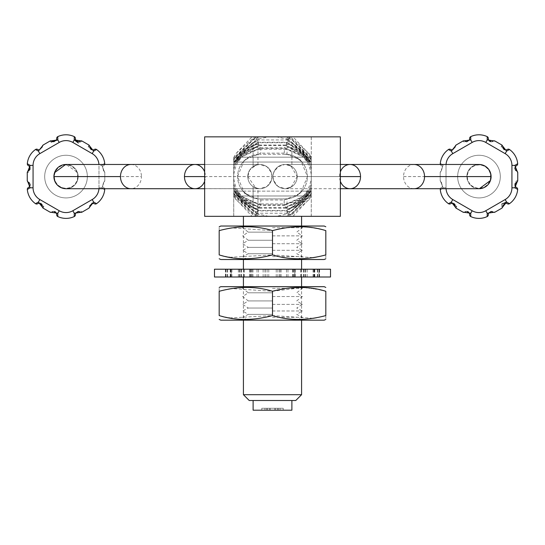 <?xml version="1.0" encoding="UTF-8"?>
<svg xmlns="http://www.w3.org/2000/svg" width="545" height="545" viewBox="0 0 545 545"><rect width="100%" height="100%" fill="white"/><g stroke="black" fill="none" stroke-linecap="round" stroke-linejoin="round"><path stroke-width="0.41" stroke-dasharray="2.73 2.04" d="M35.527 203.68L38.388 202.066L43.559 206.31M28.762 172.145L27.25 172.738L27.25 180.443L30.159 187.793L27.325 189.469M43.546 206.657L43.3 208.258L49.963 212.107L57.777 213.265L57.811 216.563M66.027 218.388A19.388 19.388 0 0 0 74.243 216.563L74.27 213.265L80.531 210.915M80.824 211.099L82.091 212.107L88.746 208.258L93.658 202.066L96.526 203.68M104.729 189.469L101.895 187.793L104.797 180.443L101.895 187.793L103.141 188.706M103.141 164.474L101.895 165.387L104.797 172.738L101.888 165.387L104.729 163.711M104.797 172.738L104.797 180.443L104.797 172.738A1.942 1.942 0 0 0 103.639 170.96L102.474 166.545L103.598 165.646L102.474 166.545L103.639 170.96A1.942 1.942 0 0 1 104.797 172.738M96.526 149.5L93.658 151.115L88.494 146.864M88.508 146.523L88.746 144.922L82.091 141.073L78.391 143.028M57.777 139.915L59.235 142.429A13.571 13.571 0 0 1 72.812 142.429L74.27 139.915L74.243 136.618A19.388 19.388 0 0 0 57.811 136.618L57.777 139.915L56.448 140.072M51.23 142.082L49.963 141.073L43.3 144.922L38.395 151.115L35.527 149.5A19.388 19.388 0 0 0 27.325 163.711L30.159 165.387L29.062 171.988M53.805 141.755L52.81 141.584M56.7 138.566L56.523 139.881M76.266 140.978L75.346 138.566M78.242 141.755L77.206 141.564M79.788 141.312L79.209 141.591M93.059 150.018L91.219 149.705M89.714 147.538L89.687 147.041M94.285 149.507L93.624 149.861M102.474 186.628L103.639 182.221L102.474 186.628L103.598 187.534L102.474 186.628L103.032 187.194L102.474 186.628L101.895 187.793L102.474 186.628M98.952 188.706A13.571 13.571 0 0 0 98.986 187.793L98.986 165.387L98.986 187.793A13.571 13.571 0 0 1 92.2 199.545L93.658 202.066L92.596 203.128L94.285 203.666M78.242 211.419L79.229 211.596M75.346 214.614L75.374 213.865M55.781 212.196L56.7 214.614M53.805 211.419L54.847 211.617M52.272 211.862L52.824 211.596M38.995 203.162L40.991 203.571M42.265 205.288L42.367 205.969M38.675 202.794L39.451 203.128M37.762 203.666L38.422 203.319M28.606 182.316L29.083 182.63M29.696 183.318L30.104 184.339M30.077 185.572L29.573 186.628L30.159 187.793L33.068 187.793A13.571 13.571 0 0 0 39.846 199.545L38.388 202.066M66.027 155.264A21.323 21.323 0 0 0 44.697 176.587A21.323 21.323 0 0 0 66.027 197.917A21.323 21.323 0 0 0 87.35 176.587A21.323 21.323 0 0 0 66.027 155.264A21.323 21.323 0 0 1 87.336 177.343A21.323 21.323 0 0 1 66.027 197.917A21.323 21.323 0 0 1 44.71 175.837A21.323 21.323 0 0 1 66.027 155.264A21.323 21.323 0 0 1 87.336 177.343A21.323 21.323 0 0 1 66.027 197.917A21.323 21.323 0 0 1 44.71 175.837A21.323 21.323 0 0 1 66.027 155.264M30.077 167.608L30.104 168.841M29.696 169.863L29.083 170.551M28.449 165.646L29.089 166.041M29.505 166.457L29.614 166.089M66.252 164.474A12.119 12.119 0 0 1 78.139 176.587L77.363 172.309L66.027 164.474A12.119 12.119 0 0 1 66.149 164.474M78.139 176.587A12.119 12.119 0 0 1 66.027 188.706A12.119 12.119 0 0 0 78.139 176.587A12.119 12.119 0 0 1 66.027 188.706C73.384 187.991 77.424 183.951 78.139 176.587A12.119 12.119 0 0 0 66.027 164.474A12.119 12.119 0 0 1 78.139 176.587L141.455 176.587A12.119 10.491 -90 0 1 130.964 188.706M204.647 188.706L259.897 188.706A12.119 12.119 0 0 0 272.016 176.587A12.119 12.119 0 0 0 259.897 164.474A12.119 12.119 0 0 0 247.784 176.587A12.119 12.119 0 0 0 259.897 188.706L267.173 186.281L271.362 180.518L272.016 176.587A12.119 12.119 90 0 1 259.897 188.706A12.119 12.119 90 0 1 247.784 176.587A12.119 12.119 90 0 1 259.897 164.474A12.119 12.119 90 0 1 272.016 176.587L205.458 176.587A12.119 10.491 -90 0 1 204.647 181.267M260.817 200.035L284.177 200.035L284.211 203.912L260.789 203.912L260.817 200.035L244.364 193.128L237.538 176.614L244.337 160.08L260.823 153.145L260.789 149.269L284.211 149.269C299.825 150.713 308.852 159.188 311.277 174.707L311.277 178.474C308.749 194.047 299.723 202.522 284.211 203.912L284.613 204.852L303.981 195.982L307.768 191.132L304.321 195.982L284.81 205.322L285.812 207.652L305.943 195.982L309.206 191.132L306.256 195.982L286.016 208.122L287.011 210.452L307.741 195.982L310.582 191.132L308.027 195.982L287.215 210.922L287.665 211.971L291.895 210.316L311.284 190.798L311.284 162.376L291.895 142.865L287.665 141.209L287.215 142.259L308.027 157.198C311.536 163.548 311.44 163.548 307.741 157.192L287.011 142.729L286.016 145.059L306.256 157.192C310.337 163.575 310.234 163.575 305.943 157.192L285.812 145.529L284.81 147.858L304.321 157.198C309.124 163.595 309.015 163.595 303.981 157.198L284.613 148.329L260.387 148.329L241.019 157.198C235.985 163.595 235.876 163.595 240.679 157.198L260.19 147.858L259.188 145.529L239.057 157.192C234.766 163.575 234.663 163.575 238.744 157.192L258.984 145.059L257.989 142.729L237.259 157.192C233.56 163.548 233.464 163.548 236.973 157.198L257.785 142.259L257.335 141.209L253.105 142.865L233.716 162.376L233.716 190.798L253.105 210.316L257.335 211.971L257.785 210.922L236.973 195.982L234.418 191.132L237.259 195.982L257.989 210.452L258.984 208.122L238.744 195.982L235.794 191.132L239.057 195.982L259.188 207.652L260.19 205.322L240.679 195.982L237.232 191.132L241.019 195.982L260.387 204.852L284.613 204.852M284.177 200.035L300.663 193.1L307.462 176.566L300.636 160.053L284.183 153.145L260.823 153.145M285.103 164.474A12.119 12.119 0 0 0 272.984 176.587A12.119 12.119 0 0 0 285.103 188.706A12.119 12.119 0 0 0 297.216 176.587A12.119 12.119 0 0 0 285.103 164.474L340.353 164.474L284.722 164.481L277.827 166.899L273.638 172.663L272.984 176.587A12.119 12.119 -90 0 1 285.103 164.474A12.119 12.119 -90 0 1 297.216 176.587A12.119 12.119 -90 0 1 285.103 188.706A12.119 12.119 -90 0 1 272.984 176.587A12.119 12.119 -90 0 1 285.103 164.474A12.119 12.119 -90 0 1 297.216 176.587A12.119 12.119 -90 0 1 285.103 188.706A12.119 12.119 -90 0 1 272.984 176.587L339.542 176.587A12.119 10.491 90 0 1 340.353 171.913M260.387 204.852L260.789 203.912C245.175 202.468 236.148 193.993 233.723 178.474L233.723 183.822C236.632 194.095 243.09 201.098 253.112 204.818C259.379 206.616 259.379 206.759 253.105 205.247C243.213 201.493 236.748 194.585 233.723 184.517L233.723 187.575C237.245 196.983 243.71 203.619 253.105 207.468C259.393 209.6 259.393 209.757 253.105 207.931C243.785 204.048 237.327 197.447 233.723 188.134L233.716 190.798M257.335 211.971L253.112 210.806L253.112 186.628L253.105 207.468C259.393 209.6 259.393 209.757 253.105 207.931L253.112 186.628A12.119 12.119 0 0 1 253.112 166.552A12.119 12.119 0 0 0 253.112 186.628L257.962 188.55L253.112 186.628A12.119 12.119 0 0 1 253.112 166.552C259.338 163.834 259.338 163.834 253.112 166.552C259.338 163.834 259.338 163.834 253.112 166.552C259.338 163.834 259.338 163.834 253.112 166.552C259.338 163.834 259.338 163.834 253.112 166.552A12.119 12.119 0 0 0 253.112 186.628C259.338 189.347 259.338 189.347 253.112 186.628C259.338 189.347 259.338 189.347 253.112 186.628A12.119 12.119 0 0 1 253.112 166.552C259.338 163.834 259.338 163.834 253.112 166.552C259.338 163.834 259.338 163.834 253.112 166.552A12.119 12.119 0 0 0 253.112 186.628C259.338 189.347 259.338 189.347 253.112 186.628C259.338 189.347 259.338 189.347 253.112 186.628L253.105 210.316M253.112 204.818C259.379 206.616 259.379 206.759 253.105 205.247L253.112 204.818M233.716 162.376L233.723 165.046C237.327 155.734 243.785 149.132 253.105 145.249C259.393 143.424 259.393 143.573 253.105 145.706C243.71 149.562 237.252 156.197 233.723 165.605L233.723 168.657C236.748 158.595 243.213 151.687 253.105 147.933C259.386 146.421 259.386 146.564 253.112 148.363C243.09 152.082 236.632 159.079 233.723 169.359L233.723 174.707C236.251 159.133 245.277 150.652 260.789 149.269L260.387 148.329M253.105 142.865L253.105 147.933C259.386 146.421 259.386 146.564 253.112 148.363L253.112 166.552L253.112 142.374L257.335 141.209M253.105 145.249C259.393 143.424 259.393 143.573 253.105 145.706L253.105 145.249M237.259 157.192C233.56 163.548 233.464 163.548 236.973 157.198L308.027 157.198C311.536 163.548 311.44 163.548 307.741 157.192L237.259 157.192M239.057 157.192C234.766 163.575 234.663 163.575 238.744 157.192L306.256 157.192C310.337 163.575 310.234 163.575 305.943 157.192L239.057 157.192M241.019 157.198C235.985 163.595 235.876 163.595 240.679 157.198L304.321 157.198C309.124 163.595 309.015 163.595 303.981 157.198L241.019 157.198M233.723 178.474L233.723 174.707M311.277 174.707L311.277 169.359C308.368 159.079 301.91 152.082 291.888 148.363L287.045 146.925L291.895 147.933C301.787 151.687 308.252 158.595 311.277 168.657L311.277 165.605C307.755 156.197 301.29 149.562 291.895 145.706L287.038 144.009L291.895 145.249C301.215 149.132 307.673 155.734 311.277 165.046L311.284 162.376M287.665 141.209L291.888 142.374L291.888 166.552A12.119 12.119 0 0 1 291.888 186.628A12.119 12.119 0 0 0 291.888 166.552L287.038 164.631L291.888 166.552A12.119 12.119 0 0 1 291.888 186.628L287.038 188.55L291.888 186.628A12.119 12.119 0 0 0 291.888 166.552L287.038 164.631L291.888 166.552A12.119 12.119 0 0 1 291.888 186.628L287.038 188.55L291.888 186.628A12.119 12.119 0 0 0 291.888 166.552L291.895 142.865M311.284 190.798L311.277 188.134C307.673 197.447 301.215 204.048 291.895 207.931L287.038 209.171L291.895 207.468C301.29 203.619 307.748 196.983 311.277 187.575L311.277 184.517C308.252 194.585 301.787 201.493 291.895 205.247L287.045 206.248L291.888 204.818C301.91 201.098 308.368 194.095 311.277 183.822L311.277 178.474M307.768 191.132L237.232 191.132M284.81 205.322L260.19 205.322M259.188 207.652L285.812 207.652M286.016 208.122L258.984 208.122M257.989 210.452L287.011 210.452M287.215 210.922L257.785 210.922M257.233 212.209L256.79 213.252L288.21 213.252L287.767 212.209L287.038 212.291L287.665 211.971M233.723 192.426L233.723 157.757L233.723 158.786L253.112 139.316L257.962 137.613L253.112 139.84L233.723 159.297L233.723 195.614L235.835 199.511L254.678 216.331L340.353 216.331L340.353 136.843L292.972 136.843L309.758 154.712L311.277 157.566L311.277 162.049L311.277 160.387L309.683 157.198L288.407 139.459L288.836 138.471L287.038 137.613L291.888 139.316L311.277 158.786L311.277 195.417L311.277 191.132L233.723 191.132L233.723 192.426L235.59 195.982L256.79 213.252M253.112 210.806L233.723 191.315M233.723 193.884L253.112 213.34L257.962 215.568L253.112 213.865L233.723 194.395L234.003 195.975L255.585 216.052L276.315 216.331L288.407 213.722L309.683 195.975L311.277 192.794L311.277 191.132L311.277 192.426L309.41 195.982L288.21 213.252M256.164 214.703L256.593 213.722L235.317 195.975L233.723 192.794M233.723 136.843L204.647 136.843L204.647 216.331L233.723 216.331L233.723 159.297M253.112 213.865L253.112 197.828A22.297 22.297 0 0 1 253.112 155.352L257.962 154.378L253.112 155.352A22.297 22.297 0 0 0 253.112 197.828L257.962 198.802L253.112 197.828L253.112 213.34M268.685 216.331L256.593 213.722M255.585 216.052L256.007 215.077M242.995 191.132L248.888 195.975L242.995 191.132L233.723 191.132L233.723 195.417M233.723 194.395L233.723 158.786M233.723 195.267L233.764 216.29L252.028 216.331L235.242 198.469L233.723 195.614M252.028 216.331L254.678 216.331M301.583 216.331L243.417 216.331L301.583 216.331M233.723 157.566L235.835 153.67L254.678 136.843L290.322 136.843L309.165 153.67L311.277 157.566M233.764 136.89L252.028 136.843L235.815 153.704M233.723 157.914L235.242 154.712M233.723 160.387L235.317 157.198L256.593 139.459L268.685 136.843L255.585 137.129L233.723 157.757M233.9 157.205L248.888 157.205C241.094 163.268 241.094 163.268 248.888 157.205C241.094 163.268 241.094 163.268 248.888 157.205A22.297 22.297 0 0 1 259.897 154.296A22.297 22.297 0 0 0 248.888 157.205L234.003 157.205M285.103 154.296L259.897 154.296L285.103 154.296A22.297 22.297 0 0 1 296.112 157.205A22.297 22.297 0 0 0 285.103 154.296M287.767 140.971L288.21 139.929L309.41 157.198L311.277 160.748L311.277 162.049L310.997 157.205L289.415 137.129L276.315 136.843L288.407 139.459M302.005 162.049L296.112 157.205L302.005 162.049L311.277 162.049L242.995 162.049M311.277 157.757L311.277 158.786M289.415 137.129L288.993 138.103M268.685 136.843L276.315 136.843M256.593 139.459L256.164 138.471M288.21 139.929L256.79 139.929L235.59 157.198L233.723 160.748M256.79 139.929L257.233 140.971M257.785 142.259L287.215 142.259M287.011 142.729L257.989 142.729M258.984 145.059L286.016 145.059M285.812 145.529L259.188 145.529M260.19 147.858L284.81 147.858M291.888 142.374L311.277 161.865L311.277 191.315L291.888 210.806L287.767 212.209M311.277 191.315L311.277 192.426M311.277 160.748L311.277 161.865M311.277 192.794L311.277 160.387M311.277 159.297L291.888 139.84L288.836 138.471M287.038 137.613L287.038 154.378L291.888 155.352A22.297 22.297 0 0 1 291.888 197.828L287.038 198.802L287.038 215.568L291.888 213.34L311.277 193.884M287.038 198.802L291.888 197.828A22.297 22.297 0 0 0 291.888 155.352L287.038 154.378M311.277 194.395L291.888 213.865L287.038 215.568M276.315 216.331L289.415 216.052L311.277 195.417M288.407 213.722L288.836 214.703M256.266 216.331L288.734 216.331M259.897 198.884A22.297 22.297 0 0 1 248.888 195.975A22.297 22.297 0 0 0 259.897 198.884L285.103 198.884L259.897 198.884M292.972 216.331L309.758 198.469L311.277 195.614L311.1 195.975L296.112 195.975A22.297 22.297 0 0 1 285.103 198.884A22.297 22.297 0 0 0 296.112 195.975L302.005 191.132L296.112 195.975L310.997 195.975M311.1 195.975L309.165 199.511L290.322 216.331M311.277 195.614L311.277 191.132L302.005 191.132M311.277 216.331L311.277 136.843M311.277 195.267L311.236 216.29M311.236 136.89L311.277 157.914M233.723 161.865L253.112 142.374M243.417 394.696L301.583 394.696M243.417 226.025L243.417 259.515M243.417 269.21L243.417 276.996M243.417 286.69L243.417 320.174M301.583 226.025L301.583 259.515M301.583 269.21L301.583 276.996M301.583 286.69L301.583 320.174M249.235 400.514L295.765 400.514M291.888 400.514L253.112 400.514L291.888 400.514M253.112 410.208L291.888 410.208M264.952 410.208L269.795 410.208L264.952 410.208L269.795 410.208L264.952 410.208L264.952 408.266L269.795 408.266L264.952 408.266L269.795 408.266L264.952 408.266L264.952 410.208M261.777 410.208L266.628 410.208L261.777 410.208L266.628 410.208L261.777 410.208L261.777 408.266L266.628 408.266L261.777 408.266L266.628 408.266L261.777 408.266L261.777 410.208M270.075 410.208L274.925 410.208L270.075 410.208L274.925 410.208L270.075 410.208L270.075 408.266L274.925 408.266L270.075 408.266L274.925 408.266L270.075 408.266L270.075 410.208M275.205 410.208L280.048 410.208L275.205 410.208L280.048 410.208L275.205 410.208L275.205 408.266L280.048 408.266L275.205 408.266L280.048 408.266L275.205 408.266L275.205 410.208M278.372 410.208L283.223 410.208L278.372 410.208L283.223 410.208L278.372 410.208L278.372 408.266L283.223 408.266L278.372 408.266L283.223 408.266L278.372 408.266L278.372 410.208M267.656 410.208L277.344 410.208L267.656 410.208L267.656 408.266L277.344 408.266L267.656 408.266M269.795 410.208L269.795 408.266L269.795 410.208M266.628 410.208L266.628 408.266L266.628 410.208M274.925 410.208L274.925 408.266L274.925 410.208M280.048 410.208L280.048 408.266L280.048 410.208M283.223 410.208L283.223 408.266L283.223 410.208M277.344 410.208L277.344 408.266M311.277 165.046L311.277 188.134M311.277 187.575L311.277 165.605M311.277 168.657L311.277 184.517M287.038 188.55L291.888 186.628L287.038 188.55M311.277 183.822L311.277 169.359M233.723 169.359L233.723 183.822M233.723 184.517L233.723 168.657M233.723 165.605L233.723 187.575M233.723 188.134L233.723 165.046M478.973 188.706A12.119 12.119 0 0 1 466.861 176.587A12.119 12.119 0 0 1 478.973 164.474A12.119 12.119 0 0 0 466.861 176.587L467.515 180.518L471.697 186.281L478.973 188.706A12.119 12.119 0 0 1 478.83 188.706M478.742 188.706A12.119 12.119 0 0 1 466.861 176.587C467.576 169.229 471.616 165.19 478.973 164.474M501.85 204.075L501.7 208.258L495.037 212.107L493.77 211.099M478.973 218.388A19.388 19.388 0 0 0 487.189 216.563L487.223 213.265L493.484 210.915M505.317 203.135L505.889 203.149L506.605 202.066L509.473 203.68M517.675 189.469L514.841 187.793L515.938 181.192M516.238 181.035L517.75 180.443L517.75 172.738L514.841 165.387L517.675 163.711A19.388 19.388 0 0 0 509.473 149.5L506.612 151.115L501.441 146.864M514.923 185.572L514.896 184.339M515.304 183.318L515.917 182.63M516.551 187.534L515.911 187.139M515.495 186.724L515.386 187.092M501.455 146.523L501.7 144.922L495.037 141.073L487.223 139.915L487.189 136.618M478.973 134.792A19.388 19.388 0 0 0 470.757 136.618L470.73 139.915L464.469 142.265M464.177 142.082L462.909 141.073L456.254 144.922L451.342 151.115L448.474 149.5M440.271 163.711L443.105 165.387L440.203 172.738L443.105 165.387L441.859 164.474M441.859 188.706L443.105 187.793L440.203 180.443L443.112 187.793L440.271 189.469M440.203 180.443L440.203 172.738L440.203 180.443A1.942 1.942 0 0 0 441.361 182.221L442.526 186.628L441.402 187.534L442.526 186.628L441.361 182.221A1.942 1.942 0 0 1 440.203 180.443M448.474 203.68L451.342 202.066L456.506 206.31M456.492 206.657L456.254 208.258L462.909 212.107L470.73 213.265L470.757 216.563M478.973 155.264A21.323 21.323 0 0 0 457.65 176.587A21.323 21.323 0 0 0 478.973 197.917A21.323 21.323 0 0 0 500.303 176.587A21.323 21.323 0 0 0 478.973 155.264A21.323 21.323 0 0 1 500.29 177.343A21.323 21.323 0 0 1 478.973 197.917A21.323 21.323 0 0 1 457.664 175.837A21.323 21.323 0 0 1 478.973 155.264A21.323 21.323 0 0 1 500.29 177.343A21.323 21.323 0 0 1 478.973 197.917A21.323 21.323 0 0 1 457.664 175.837A21.323 21.323 0 0 1 478.973 155.264M468.734 212.203L469.654 214.614M466.758 211.419L467.794 211.617M465.226 211.862L465.771 211.596M451.941 203.162L453.944 203.571M455.211 205.288L455.313 205.969M451.621 202.794L452.405 203.128M450.715 203.666L451.376 203.319M442.526 166.545L441.361 170.96L442.526 166.545L441.402 165.646L442.526 166.545L441.968 165.987L442.526 166.545L443.105 165.387L442.526 166.545M455.293 146.816L452.405 150.052L450.715 149.507M466.758 141.755L465.757 141.584M469.654 138.566L469.627 139.316M489.219 140.978L488.3 138.566M491.195 141.755L490.153 141.564M492.741 141.312L492.162 141.591M506.005 150.018L504.173 149.705M502.66 147.538L502.64 147.041M507.238 149.507L506.578 149.861M514.923 167.608L516.551 165.646M516.394 170.864L515.917 170.551M515.304 169.863L514.896 168.841M491.195 211.419L492.176 211.596M488.3 214.614L488.306 213.981M42.346 146.816L39.451 150.052L37.762 149.507M316.529 257.063L325.815 254.917L325.815 230.624C306.651 225.494 288.877 225.494 272.5 230.624L231.782 227.905M228.471 228.478L219.185 230.624C219.185 225.46 219.185 225.46 219.185 230.624L219.185 254.917L228.764 257.117M220.786 226.025L324.214 226.025M272.5 226.025L300.084 226.025L272.5 226.025M272.5 230.624L272.5 254.917L313.218 257.642M220.786 259.515L324.214 259.515M325.815 254.917C325.815 260.081 325.815 260.081 325.815 254.917M229.697 257.288L272.5 254.917M272.5 259.515L297.468 259.515L272.5 259.515M272.5 256.634L302.366 256.634L272.5 256.634M272.5 253.718L248.268 253.718L272.5 253.718M272.5 250.312L302.366 250.312L272.5 250.312M272.5 247.376L248.268 247.376L272.5 247.376M272.5 243.724L302.366 243.724L272.5 243.724M272.5 240.27L248.268 240.27L272.5 240.27M272.5 235.869L302.366 235.869L272.5 235.869M272.5 232.143L248.268 232.143L272.5 232.143M272.5 227.701L302.366 227.701L272.5 227.701M294.818 269.21L225.46 269.21L319.554 269.21L287.992 269.21L294.818 269.21L294.818 276.996L294.988 269.21M214.478 269.21L330.522 269.21M214.478 276.996L330.522 276.996M318.961 276.996L318.961 269.21L318.961 276.996M257.008 276.996L257.008 269.21M249.739 276.996L249.739 269.21M251.034 276.996L251.034 269.21M263.126 276.996L263.126 269.21M267.077 276.996L267.077 269.21M276.24 276.996L276.24 269.21M279.721 276.996L279.721 269.21M292.651 276.996L292.651 269.21M293.094 276.996L293.094 269.21M286.486 276.996L286.486 269.21M294.041 276.996L294.041 269.21M305.67 276.996L305.67 269.21M313.757 276.996L313.757 269.21M313.784 276.996L313.784 269.21M300.554 276.996L300.554 269.21M303.62 276.996L303.62 269.21M319.554 276.996L319.554 269.21M319.159 276.996L319.159 269.21M303.906 276.996L303.906 269.21M301.31 276.996L301.31 269.21M314.799 276.996L314.799 269.21M314.472 276.996L314.472 269.21M307.182 276.996L307.182 269.21M295.261 276.996L295.261 269.21M287.992 276.996L287.992 269.21M238.363 276.996L238.363 269.21M230.569 276.996L230.569 269.21M243.69 276.996L243.69 269.21M241.094 276.996L241.094 269.21M225.759 276.996L225.759 269.21M241.312 276.996L241.312 269.21M244.446 276.996L244.446 269.21M231.182 276.996L231.182 269.21L231.169 276.996M239.33 276.996L239.33 269.21M250.959 276.996L250.959 269.21M258.514 276.996L258.514 269.21M252.989 276.996L252.989 269.21M265.211 276.996L265.211 269.21M268.76 276.996L268.76 269.21M277.923 276.996L277.923 269.21M281.104 276.996L281.104 269.21M293.925 276.996L293.925 269.21M303.415 287.542L272.5 291.282L231.782 288.564M228.471 289.136L219.185 291.282C219.185 286.125 219.185 286.125 219.185 291.282L219.185 315.582L228.764 317.783M220.786 286.69L324.214 286.69M272.5 286.69L300.084 286.69L272.5 286.69M316.529 317.728L325.815 315.582L325.815 291.282L316.236 289.082M315.303 288.911L314.363 288.755M313.13 288.55L312.176 288.407M311.365 288.291L310.044 288.121M308.634 287.958L307.216 287.815M305.902 287.699L304.151 287.583M272.5 291.282L272.5 315.582L313.218 318.3M220.786 320.174L324.214 320.174M325.815 315.582C325.815 320.746 325.815 320.746 325.815 315.582M229.697 317.953L272.5 315.582M272.5 320.174L297.468 320.174L272.5 320.174M272.5 317.292L302.366 317.292L272.5 317.292M272.5 314.383L248.268 314.383L272.5 314.383M272.5 310.977L302.366 310.977L272.5 310.977M272.5 308.034L248.268 308.034L272.5 308.034M272.5 304.389L302.366 304.389L272.5 304.389M272.5 300.929L248.268 300.929L272.5 300.929M272.5 296.534L302.366 296.534L272.5 296.534M272.5 292.801L248.268 292.801L272.5 292.801M272.5 288.359L302.366 288.359L272.5 288.359M56.51 213.252L57.777 213.265L59.235 210.752L39.846 199.545M92.2 199.545L72.819 210.752A13.571 13.571 0 0 1 59.235 210.745M72.819 210.752L74.27 213.265M98.986 187.793L101.895 187.793L98.986 187.793M72.819 142.429L92.2 153.636A13.571 13.571 0 0 1 98.979 165.387L101.895 165.387L98.986 165.387A13.571 13.571 0 0 0 98.952 164.474M92.2 153.636L93.658 151.115M39.077 150.025L38.395 151.115L39.846 153.636M33.068 187.793L33.068 165.387L30.159 165.387M74.27 139.915L75.571 139.99L75.36 139.241L75.571 139.99M92.8 150.045L93.379 150.386M103.598 165.646A1.942 1.942 0 0 0 104.64 164.474A1.942 1.942 0 0 1 103.598 165.646M102.474 166.545L101.888 165.387L102.474 166.545L103.019 165.993L102.474 166.545M103.639 182.221A1.942 1.942 0 0 0 104.797 180.443A1.942 1.942 0 0 1 103.639 182.221M103.598 187.534A1.942 1.942 0 0 1 104.64 188.706A1.942 1.942 0 0 0 103.598 187.534M75.36 213.933L75.571 213.19L75.046 213.388M77.656 176.587A11.636 11.636 0 0 1 65.816 188.223A11.636 11.636 0 0 1 54.398 176.178A11.636 11.636 0 0 1 66.231 164.958A11.636 11.636 0 0 1 77.656 176.587M130.964 164.474A12.119 10.491 -90 0 1 141.455 176.587M204.647 171.913A12.119 10.491 -90 0 1 205.458 176.587M204.647 176.587L247.784 176.587L255.85 188.011L259.897 188.706L204.647 188.645L259.897 188.706M284.183 153.145L284.613 148.329M291.895 210.316L291.888 210.806M241.019 195.982L303.981 195.982M304.321 195.982L240.679 195.982M239.057 195.982L305.943 195.982M306.256 195.982L238.744 195.982M237.259 195.982L307.741 195.982M308.027 195.982L236.973 195.982M235.59 195.982L309.41 195.982M309.683 195.975L235.317 195.975M253.112 139.84L253.112 139.316M256.007 138.103L255.585 137.129M309.41 157.198L235.59 157.198M235.317 157.198L309.683 157.198M291.888 139.316L291.888 139.84M291.888 213.34L291.888 213.865M288.993 215.071L289.415 216.052M291.895 145.249L291.895 145.706M291.895 207.468L291.895 207.931M291.895 147.933L291.888 148.363M291.888 204.818L291.895 205.247M340.353 181.267A12.119 10.491 90 0 1 339.542 176.587M340.353 176.587L297.216 176.587L291.228 187.044L285.103 188.706L340.353 188.699M414.036 188.706A12.119 10.491 90 0 1 403.545 176.587A12.119 10.491 90 0 1 414.036 164.474M403.545 176.587L466.861 176.587M451.342 202.066L452.8 199.545A13.571 13.571 0 0 1 446.021 187.793L443.105 187.793L442.526 186.628L443.112 187.793L446.014 187.793L446.014 165.387L446.014 187.793A13.571 13.571 0 0 0 446.048 188.706M446.048 164.474A13.571 13.571 0 0 0 446.014 165.387A13.571 13.571 0 0 1 452.8 153.636L472.181 142.429A13.571 13.571 0 0 1 485.765 142.429L505.154 153.636A13.571 13.571 0 0 1 511.932 165.387L511.932 187.793A13.571 13.571 0 0 1 505.154 199.545L506.612 202.066M469.64 213.94L469.429 213.19L469.64 213.94L469.429 213.19L469.64 213.94L469.429 213.19L469.64 213.94L469.429 213.19L469.64 213.94L469.429 213.19L469.64 213.94L469.429 213.19L470.73 213.265L472.181 210.752A13.571 13.571 0 0 0 485.765 210.745L487.223 213.265L488.518 213.19L488.313 213.953M511.932 187.793L514.841 187.793M515.461 166.498L514.841 165.387L511.932 165.387M505.154 153.636L506.612 151.115M488.497 139.936L487.223 139.915L485.765 142.429M472.181 142.429L470.73 139.915M451.989 150.025L451.342 151.115L452.8 153.636M490.609 176.587A11.636 11.636 0 0 1 478.769 188.223A11.636 11.636 0 0 1 467.351 176.178A11.636 11.636 0 0 1 479.184 164.958A11.636 11.636 0 0 1 490.609 176.587M441.402 187.534A1.942 1.942 0 0 0 440.36 188.706A1.942 1.942 0 0 1 441.402 187.534M441.361 170.96A1.942 1.942 0 0 0 440.203 172.738A1.942 1.942 0 0 1 441.361 170.96M441.402 165.646A1.942 1.942 0 0 1 440.36 164.474A1.942 1.942 0 0 0 441.402 165.646M469.64 139.234L469.429 139.99L469.954 139.792M505.746 150.045L506.325 150.386M250.169 276.996L250.169 269.21M265.02 276.996L265.02 269.21M277.889 276.996L277.889 269.21M292.944 276.996L292.944 269.21M303.524 276.996L303.524 269.21M313.041 276.996L313.041 269.21M317.36 276.996L317.36 269.21M317.715 276.996L317.715 269.21M314.015 276.996L314.015 269.21M305.05 276.996L305.05 269.21M239.95 276.996L239.95 269.21M231.012 276.996L231.012 269.21M227.313 276.996L227.313 269.21M226.052 276.996L226.052 269.21M227.64 276.996L227.64 269.21M231.918 276.996L231.918 269.21M241.476 276.996L241.476 269.21M252.056 276.996L252.056 269.21M267.111 276.996L267.111 269.21M279.987 276.996L279.987 269.21M92.943 150.032L93.713 149.827M93.699 203.346L93.011 203.156M56.482 213.19L56.687 213.94L56.482 213.19M39.111 203.149L38.341 203.346M29.573 166.545L29.021 165.987M204.647 164.474L259.897 164.474L204.647 164.474L259.897 164.474L256.034 165.108L249.699 170.047L247.784 176.587M272.016 176.587L271.362 172.663L267.173 166.899L259.897 164.474M257.962 215.568L257.962 198.802M234.432 162.049L310.568 162.049M235.801 162.049L309.199 162.049M237.232 162.049L307.768 162.049M309.758 198.469L309.185 199.477M309.758 154.712L309.185 153.704M235.242 198.469L235.815 199.477M257.962 212.284L257.962 188.55M257.962 146.932L257.962 140.896M257.962 154.378L257.962 137.613M257.962 206.248L257.962 209.171M257.962 164.624L257.962 144.009M272.984 176.587L273.638 180.518L277.827 186.281L285.103 188.706M340.353 164.474L285.103 164.474L290.88 165.939L297.216 176.587M515.427 186.628L515.965 187.18M452.057 203.149L451.294 203.346M442.526 186.628L441.981 187.187L442.526 186.628M452.057 150.032L451.301 149.834M488.518 139.99L488.313 139.241M505.889 150.032L506.659 149.827M515.427 166.545L515.972 165.993L515.427 166.545M506.646 203.346L505.944 203.156M39.111 150.032L38.354 149.834L39.111 150.032M297.468 259.515L302.366 256.634L296.732 253.718L302.366 250.312L296.732 247.376L302.366 243.724L296.732 240.27L302.366 235.869L296.732 232.143L302.366 227.701L300.084 226.025M247.532 259.515L242.634 256.634L248.268 253.718L242.634 250.312L248.268 247.376L242.634 243.724L248.268 240.27L242.634 235.869L248.268 232.143L242.634 227.701L244.916 226.025M249.998 269.21L249.998 276.996M230.235 269.21L230.235 276.996M225.746 269.21L225.746 276.996M225.46 269.21L225.46 276.996M251.906 269.21L251.906 276.996M297.468 320.174L302.366 317.292L296.732 314.383L302.366 310.977L296.732 308.034L302.366 304.389L296.732 300.929L302.366 296.534L296.732 292.801L302.366 288.359L300.084 286.69M247.532 320.174L242.634 317.292L248.268 314.383L242.634 310.977L248.268 308.034L242.634 304.389L248.268 300.929L242.634 296.534L248.268 292.801L242.634 288.359L244.916 286.69"/><path stroke-width="0.82" d="M42.367 205.969L42.346 206.364A1.942 1.942 0 0 0 43.3 208.258L38.388 202.066L35.527 203.68A19.388 19.388 0 0 1 27.325 189.469L30.159 187.793L27.25 180.443A1.942 1.942 0 0 0 28.415 182.221L28.606 182.316M43.559 206.31L43.546 206.657M57.811 216.563A1.942 1.942 0 0 1 56.7 214.614A1.942 1.942 0 0 0 57.811 216.563A19.388 19.388 0 0 0 66.027 218.388A19.388 19.388 0 0 1 57.811 216.563L57.777 213.265L49.963 212.107A1.942 1.942 0 0 0 50.93 212.366A1.942 1.942 0 0 1 49.963 212.107L43.3 208.258A1.942 1.942 0 0 1 42.346 206.364L39.451 203.128M103.141 188.706L104.729 189.469A19.388 19.388 0 0 1 96.526 203.68L93.658 202.066L88.746 208.258A1.942 1.942 0 0 0 89.707 206.364A1.942 1.942 0 0 1 88.746 208.258L82.091 212.107L74.27 213.265L74.243 216.563A1.942 1.942 0 0 0 75.346 214.614A1.942 1.942 0 0 1 74.243 216.563A19.388 19.388 0 0 1 66.027 218.388M89.687 147.041L89.707 146.816A1.942 1.942 0 0 0 88.746 144.922L93.658 151.115L96.526 149.5A19.388 19.388 0 0 1 104.729 163.711L103.141 164.474M78.391 143.028L74.27 139.915L82.091 141.073A1.942 1.942 0 0 0 81.116 140.814A1.942 1.942 0 0 1 82.091 141.073L88.746 144.922A1.942 1.942 0 0 1 89.707 146.816L92.596 150.052M88.494 146.864L88.508 146.523M39.846 153.636L59.235 142.429L39.846 153.636A13.571 13.571 0 0 0 33.068 165.387A13.571 13.571 0 0 1 39.846 153.636L38.388 151.115L39.111 150.032L37.762 149.507A1.942 1.942 0 0 0 35.527 149.5L38.388 151.115L43.3 144.922L49.963 141.073A1.942 1.942 0 0 1 50.93 140.814A1.942 1.942 0 0 0 49.963 141.073L57.777 139.915L51.23 142.082M37.762 149.507A1.942 1.942 0 0 0 35.527 149.5A19.388 19.388 0 0 0 27.325 163.711A1.942 1.942 0 0 0 28.449 165.646A1.942 1.942 0 0 1 27.325 163.711L30.159 165.387L29.573 166.545L28.449 165.646M53.805 141.755L56.482 139.99L53.805 141.755L52.082 141.189A1.942 1.942 0 0 0 50.93 140.814A1.942 1.942 0 0 1 52.082 141.189M52.81 141.584L52.272 141.319M56.7 138.566L56.482 139.99L56.7 138.566A1.942 1.942 0 0 1 57.811 136.618A1.942 1.942 0 0 0 56.7 138.566M56.687 139.227L56.482 139.99L56.687 139.227L56.482 139.99L57.777 139.915L57.811 136.618A19.388 19.388 0 0 1 74.243 136.618L74.27 139.915L75.571 139.99L78.242 141.755L79.788 141.312M77.206 141.564L76.266 140.978M79.209 141.591L78.242 141.755M75.346 138.566A1.942 1.942 0 0 0 74.243 136.618A1.942 1.942 0 0 1 75.346 138.566L75.564 139.983M91.219 149.705L89.714 147.538M93.624 149.861L93.059 150.018M98.952 164.474A13.571 13.571 0 0 0 92.2 153.636L93.658 151.115L92.943 150.032L94.285 149.507A1.942 1.942 0 0 1 96.526 149.5A1.942 1.942 0 0 0 94.285 149.507M104.729 163.711A1.942 1.942 0 0 1 104.64 164.474A1.942 1.942 0 0 0 104.729 163.711A19.388 19.388 0 0 0 96.526 149.5M96.526 203.68A1.942 1.942 0 0 1 95.416 204.034A1.942 1.942 0 0 0 96.526 203.68A19.388 19.388 0 0 0 104.729 189.469A1.942 1.942 0 0 0 104.64 188.706A1.942 1.942 0 0 1 104.729 189.469M92.596 203.128L89.693 206.242M92.364 203.135L89.687 205.969M94.285 203.666A1.942 1.942 0 0 0 95.416 204.034A1.942 1.942 0 0 1 94.285 203.666L91.921 203.203M79.229 211.596L79.774 211.855M33.068 187.793L33.068 165.387L30.159 165.387L27.25 172.738A1.942 1.942 0 0 1 28.415 170.96A1.942 1.942 0 0 0 27.25 172.738L27.25 180.443A1.942 1.942 0 0 0 28.415 182.221L29.573 186.628L28.449 187.534L29.573 186.628L30.159 187.793L33.068 187.793A13.571 13.571 0 0 0 39.846 199.545L59.235 210.752A13.571 13.571 0 0 0 72.819 210.752L74.27 213.265L75.571 213.19L78.242 211.419L75.571 213.19L75.346 214.614M75.374 213.865L75.523 213.299M79.972 211.991A1.942 1.942 0 0 0 82.091 212.107A1.942 1.942 0 0 1 79.972 211.991L78.242 211.419M54.847 211.617L55.781 212.196M52.824 211.596L52.272 211.862M40.991 203.571L41.693 204.177M41.89 204.45L42.265 205.288M38.422 203.319L38.995 203.162M29.083 182.63L29.696 183.318M30.104 184.339L30.077 185.572M27.325 189.469A19.388 19.388 0 0 0 35.527 203.68A1.942 1.942 0 0 0 36.638 204.034A1.942 1.942 0 0 1 35.527 203.68A19.388 19.388 0 0 1 27.325 189.469A1.942 1.942 0 0 1 28.449 187.534A1.942 1.942 0 0 0 27.325 189.469M29.587 166.559L30.077 167.608M30.104 168.841L29.696 169.863M29.083 170.551L28.606 170.864M29.089 166.041L29.505 166.457M28.415 170.96L30.159 165.387M66.027 188.706A12.119 12.119 0 0 1 53.907 176.587C54.623 183.951 58.662 187.991 66.027 188.706A12.119 12.119 0 0 1 53.907 176.587L120.465 176.587A12.119 10.491 -90 0 0 130.964 188.706L66.027 188.706A12.119 12.119 0 0 1 53.907 176.587A12.119 12.119 0 0 1 66.027 164.474A12.119 12.119 0 0 0 53.907 176.587A12.119 12.119 0 0 1 66.027 164.474M40.126 203.203L39.111 203.149L38.388 202.066L39.111 203.149L37.762 203.666A1.942 1.942 0 0 1 36.638 204.034A1.942 1.942 0 0 0 37.762 203.666M56.7 214.614L56.482 213.19L53.805 211.419M340.353 216.331L204.647 216.331L204.647 136.843L340.353 136.843L340.353 216.331M292.972 136.843L290.322 136.843M254.678 136.843L252.028 136.843M288.734 136.843L256.266 136.843M243.417 216.331L243.417 226.025M243.417 259.515L243.417 269.21M243.417 276.996L243.417 286.69M243.417 320.174L243.417 394.696L249.235 400.514L295.765 400.514L301.583 394.696L243.417 394.696M301.583 216.331L301.583 226.025M301.583 259.515L301.583 269.21M301.583 276.996L301.583 286.69M301.583 320.174L301.583 394.696M253.112 400.514L253.112 410.208L291.888 410.208L291.888 400.514M424.535 176.587A12.119 10.491 90 0 0 414.036 164.474L478.973 164.474A12.119 12.119 0 0 1 491.093 176.587A12.119 12.119 0 0 1 478.973 188.706A12.119 12.119 0 0 0 491.093 176.587L424.535 176.587A12.119 10.491 90 0 1 414.036 188.706L350.04 188.706A12.119 10.491 90 0 1 340.353 181.267M491.093 176.587C490.377 169.229 486.338 165.19 478.973 164.474A12.119 12.119 0 0 1 491.093 176.587L490.439 180.518L479.355 188.699L414.036 188.706M509.473 203.68A1.942 1.942 0 0 1 507.238 203.666L505.889 203.149L507.238 203.666A1.942 1.942 0 0 0 509.473 203.68A19.388 19.388 0 0 0 517.675 189.469A19.388 19.388 0 0 1 509.473 203.68L506.612 202.066L501.7 208.258A1.942 1.942 0 0 0 502.654 206.364A1.942 1.942 0 0 1 501.7 208.258L495.037 212.107L487.223 213.265L487.189 216.563A1.942 1.942 0 0 0 488.3 214.614L488.518 213.19L488.3 214.614A1.942 1.942 0 0 1 487.189 216.563A19.388 19.388 0 0 1 470.757 216.563L470.73 213.265L462.909 212.107A1.942 1.942 0 0 0 463.884 212.366A1.942 1.942 0 0 1 462.909 212.107L456.254 208.258L451.342 202.066L448.474 203.68A19.388 19.388 0 0 1 440.271 189.469L441.859 188.706M502.64 147.041L502.654 146.816A1.942 1.942 0 0 0 501.7 144.922L506.612 151.115L509.473 149.5A19.388 19.388 0 0 1 517.675 163.711A1.942 1.942 0 0 1 516.551 165.646A1.942 1.942 0 0 0 517.675 163.711L514.841 165.387L517.75 172.738L517.75 180.443A1.942 1.942 0 0 1 516.585 182.221A1.942 1.942 0 0 0 517.75 180.443L514.841 187.793L517.675 189.469A1.942 1.942 0 0 0 516.551 187.534A1.942 1.942 0 0 1 517.675 189.469M501.85 204.075L506.605 202.066L502.647 206.242M516.585 182.221L515.427 186.628L516.551 187.534M515.413 186.622L514.923 185.572M514.896 184.339L515.304 183.318M515.917 182.63L516.394 182.316M515.911 187.139L515.495 186.724M501.441 146.864L501.455 146.523M487.189 136.618A1.942 1.942 0 0 1 488.3 138.566A1.942 1.942 0 0 0 487.189 136.618A19.388 19.388 0 0 0 478.973 134.792A19.388 19.388 0 0 1 487.189 136.618L487.223 139.915L495.037 141.073A1.942 1.942 0 0 0 494.07 140.814A1.942 1.942 0 0 1 495.037 141.073L501.7 144.922A1.942 1.942 0 0 1 502.654 146.816L505.549 150.052M441.859 164.474L440.271 163.711A19.388 19.388 0 0 1 448.474 149.5L451.342 151.115L456.254 144.922A1.942 1.942 0 0 0 455.293 146.816A1.942 1.942 0 0 1 456.254 144.922L462.909 141.073L470.73 139.915L470.757 136.618A1.942 1.942 0 0 0 469.654 138.566A1.942 1.942 0 0 1 470.757 136.618A19.388 19.388 0 0 1 478.973 134.792M456.506 206.31L456.492 206.657M467.794 211.617L468.734 212.203M465.771 211.596L465.226 211.862M453.944 203.571L454.639 204.177M454.843 204.45L455.211 205.288M455.313 205.969L455.293 206.364A1.942 1.942 0 0 0 456.254 208.258A1.942 1.942 0 0 1 455.293 206.364L452.405 203.128M451.376 203.319L451.941 203.162M440.271 189.469A19.388 19.388 0 0 0 448.474 203.68A1.942 1.942 0 0 0 449.584 204.034A1.942 1.942 0 0 1 448.474 203.68A19.388 19.388 0 0 1 440.271 189.469A1.942 1.942 0 0 1 440.36 188.706A1.942 1.942 0 0 0 440.271 189.469M448.474 149.5A1.942 1.942 0 0 1 449.584 149.146A1.942 1.942 0 0 0 448.474 149.5A19.388 19.388 0 0 0 440.271 163.711A1.942 1.942 0 0 0 440.36 164.474A1.942 1.942 0 0 1 440.271 163.711M450.715 149.507A1.942 1.942 0 0 0 449.584 149.146A1.942 1.942 0 0 1 450.715 149.507L452.405 150.052L455.293 146.816M466.758 141.755L469.429 139.99L466.758 141.755L465.028 141.189A1.942 1.942 0 0 0 462.909 141.073A1.942 1.942 0 0 1 465.028 141.189L465.042 141.196M465.757 141.584L465.226 141.319M469.627 139.316L469.477 139.881M446.048 188.706A13.571 13.571 0 0 0 452.8 199.545L472.181 210.752A13.571 13.571 0 0 0 485.765 210.752L505.154 199.545A13.571 13.571 0 0 0 511.932 187.793L511.932 165.387A13.571 13.571 0 0 0 505.154 153.636L485.765 142.429A13.571 13.571 0 0 0 472.181 142.429L470.73 139.915L469.429 139.99L469.654 138.566M490.153 141.564L489.219 140.978M492.162 141.591L492.741 141.312M488.3 138.566L488.518 139.99L491.195 141.755M504.173 149.705L502.66 147.538M506.578 149.861L506.005 150.018M505.154 153.636L506.612 151.115L505.889 150.032L507.238 149.507A1.942 1.942 0 0 1 509.473 149.5A1.942 1.942 0 0 0 507.238 149.507M516.551 165.646L515.427 166.545L516.394 170.864M515.917 170.551L515.304 169.863M514.896 168.841L514.923 167.608M453.079 203.203L452.057 203.149L451.342 202.066L452.057 203.149L450.715 203.666A1.942 1.942 0 0 1 449.584 204.034A1.942 1.942 0 0 0 450.715 203.666M470.757 216.563A1.942 1.942 0 0 1 469.654 214.614A1.942 1.942 0 0 0 470.757 216.563A19.388 19.388 0 0 0 478.973 218.388M469.654 214.614L469.429 213.19L466.758 211.419M491.195 211.419L488.518 213.19L491.195 211.419L492.918 211.991A1.942 1.942 0 0 0 495.037 212.107A1.942 1.942 0 0 1 492.918 211.991M492.176 211.596L492.728 211.855M505.317 203.135L502.633 205.969M39.254 150.045L42.346 146.816A1.942 1.942 0 0 1 43.3 144.922A1.942 1.942 0 0 0 42.346 146.816M231.782 227.905L228.471 228.478M219.185 230.624C219.185 225.46 219.185 225.46 219.185 230.624C238.349 225.494 256.123 225.494 272.5 230.624C291.67 225.494 309.437 225.494 325.815 230.624C325.815 225.535 325.815 225.535 325.815 230.624C325.815 225.535 325.815 225.535 325.815 230.624L325.815 254.917C325.815 260.081 325.815 260.081 325.815 254.917C306.651 260.047 288.877 260.047 272.5 254.917C253.33 260.047 235.563 260.047 219.185 254.917C219.185 260.006 219.185 260.006 219.185 254.917C219.185 260.006 219.185 260.006 219.185 254.917L219.185 230.624M325.815 226.775L324.214 226.025L220.786 226.025L219.185 226.775M313.218 257.642L316.529 257.063M325.815 258.766L324.214 259.515L220.786 259.515L219.185 258.766M228.764 257.117L229.697 257.288M272.5 230.624L272.5 254.917M330.522 269.21L214.478 269.21L214.478 276.996L330.522 276.996L330.522 269.21M231.782 288.564L228.471 289.136M219.185 291.282C219.185 286.125 219.185 286.125 219.185 291.282C238.349 286.159 256.123 286.159 272.5 291.282C291.67 286.159 309.437 286.159 325.815 291.282C325.815 286.193 325.815 286.193 325.815 291.282C325.815 286.193 325.815 286.193 325.815 291.282L325.815 315.582C325.815 320.746 325.815 320.746 325.815 315.582C306.651 320.705 288.877 320.705 272.5 315.582C253.33 320.705 235.563 320.705 219.185 315.582C219.185 320.671 219.185 320.671 219.185 315.582C219.185 320.671 219.185 320.671 219.185 315.582L219.185 291.282M325.815 287.44L324.214 286.69L220.786 286.69L219.185 287.44M316.236 289.082L315.303 288.911M314.363 288.755L313.13 288.55M312.176 288.407L311.365 288.291M310.044 288.121L308.634 287.958M307.216 287.815L305.902 287.699M304.151 287.583L303.415 287.542M313.218 318.3L316.529 317.728M325.815 319.431L324.214 320.174L220.786 320.174L219.185 319.431M228.764 317.783L229.697 317.953M272.5 291.282L272.5 315.582M35.527 149.5A19.388 19.388 0 0 0 27.325 163.711M57.777 139.915L59.235 142.429A13.571 13.571 0 0 1 72.819 142.429L74.27 139.915M79.972 141.189A1.942 1.942 0 0 1 81.116 140.814A1.942 1.942 0 0 0 79.972 141.189M92.2 153.636L72.819 142.429M93.706 149.834L92.943 150.032L93.713 149.827L92.943 150.032L93.658 151.115M72.819 210.752L92.2 199.545A13.571 13.571 0 0 0 98.952 188.706M92.2 199.545L93.658 202.066L92.943 203.149M75.36 213.953L75.571 213.19L75.36 213.953L75.571 213.19L74.27 213.265M59.235 210.752L57.777 213.265L56.482 213.19L56.687 213.94M52.082 211.991A1.942 1.942 0 0 1 50.93 212.366A1.942 1.942 0 0 0 52.082 211.991M39.846 199.545L38.388 202.066M120.465 176.587A12.119 10.491 -90 0 1 130.964 164.474L194.96 164.474A12.119 10.491 -90 0 1 204.647 171.913M204.647 181.267A12.119 10.491 -90 0 1 194.96 188.706A12.119 10.491 -90 0 1 184.469 176.587A12.119 10.491 -90 0 1 194.96 164.474L204.647 164.474M184.469 176.587L204.647 176.587M340.353 171.913A12.119 10.491 90 0 1 350.04 164.474A12.119 10.491 90 0 1 360.531 176.587A12.119 10.491 90 0 1 350.04 188.706L340.353 188.699M360.531 176.587L340.353 176.587M472.181 142.429L452.8 153.636A13.571 13.571 0 0 0 446.048 164.474M511.932 187.793L514.841 187.793L515.427 186.628L514.841 187.793M488.313 213.953L488.518 213.19L488.313 213.953L488.518 213.19L487.223 213.265L485.765 210.752L505.154 199.545L506.612 202.066M469.443 213.211L470.73 213.265L472.181 210.752L452.8 199.545L451.342 202.066M465.028 211.991A1.942 1.942 0 0 1 463.884 212.366A1.942 1.942 0 0 0 465.028 211.991M452.8 153.636L451.342 151.115L452.057 150.032L451.301 149.834L452.2 150.045M469.64 139.227L469.429 139.99L469.64 139.227L469.429 139.99L470.73 139.915M485.765 142.429L487.223 139.915L488.518 139.99L488.313 139.241L488.518 139.99M492.918 141.189A1.942 1.942 0 0 1 494.07 140.814A1.942 1.942 0 0 0 492.918 141.189M506.659 149.834L505.889 150.032L506.659 149.827L505.889 150.032L506.612 151.115M511.932 165.387L514.841 165.387L515.427 166.545L515.972 165.993M516.585 170.96A1.942 1.942 0 0 1 517.75 172.738A1.942 1.942 0 0 0 516.585 170.96M75.571 139.99L75.36 139.241M39.111 203.149L38.341 203.346M29.573 186.628L29.035 187.187M29.573 166.545L29.021 165.987M53.907 176.587L54.561 172.663L65.645 164.481L130.964 164.474M130.957 188.706L204.647 188.706M414.043 164.474L340.353 164.474M515.427 186.628L515.979 187.194M469.429 213.19L469.64 213.94L469.429 213.19M452.057 203.149L451.294 203.346M505.896 203.149L504.874 203.203M39.111 150.032L38.354 149.834"/></g></svg>
